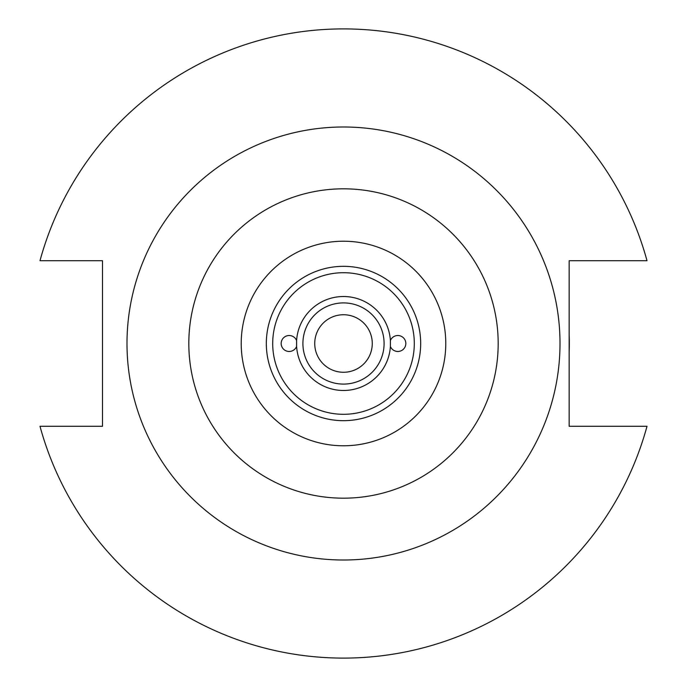 <?xml version="1.0" encoding="UTF-8"?>
<svg xmlns="http://www.w3.org/2000/svg" width="687" height="687" viewBox="0 0 687 687"><rect width="100%" height="100%" fill="white"/><g stroke="black" fill="none" stroke-linecap="round" stroke-linejoin="round"><path stroke-width="1.03" d="M296.604 346.437A8.004 7.995 180 0 1 281.163 343.5A8.004 7.995 180 0 1 296.604 340.563L296.604 346.437A46.982 46.982 0 0 0 343.5 390.482A46.982 46.982 0 0 0 390.396 346.437L390.396 340.563A8.004 7.995 0 0 1 405.837 343.5A8.004 7.995 0 0 1 390.396 346.437M343.5 384.093A40.593 40.593 0 0 1 302.915 342.658A40.593 40.593 0 0 1 345.192 302.941A40.593 40.593 0 0 1 384.016 346.033A40.593 40.593 0 0 1 343.5 384.093M343.5 445.786A102.286 102.286 0 0 0 432.08 292.361A102.286 102.286 0 0 0 254.92 292.361A102.286 102.286 0 0 0 343.5 445.786A102.286 102.286 0 0 0 432.08 292.361A102.286 102.286 0 0 0 254.92 292.361A102.286 102.286 0 0 0 343.5 445.786M343.5 372.268A28.768 28.768 0 0 1 318.588 329.116A28.768 28.768 0 0 1 368.412 329.116A28.768 28.768 0 0 1 343.5 372.268M102.5 426.284L39.992 426.284A314.594 314.594 0 0 0 647.008 426.284L569.162 426.284L569.162 260.716L647.008 260.716A314.594 314.594 0 0 0 39.992 260.716L102.5 260.716L102.5 426.284M569.162 335.007A225.817 225.817 0 0 1 569.162 351.993M343.5 414.304A70.804 70.804 0 0 1 282.185 308.102A70.804 70.804 0 0 1 404.815 308.102A70.804 70.804 0 0 1 343.5 414.304M390.396 340.563A46.982 46.982 0 0 0 343.5 296.518A46.982 46.982 0 0 0 296.604 340.563M343.5 420.676A77.176 77.176 0 0 0 410.337 304.916A77.176 77.176 0 0 0 276.663 304.916A77.176 77.176 0 0 0 343.5 420.676M343.5 498.178A154.678 154.678 0 0 0 477.456 266.161A154.678 154.678 0 0 0 209.544 266.161A154.678 154.678 0 0 0 343.5 498.178M343.5 560.008A216.508 216.508 0 0 0 530.999 235.246A216.508 216.508 0 0 0 156.001 235.246A216.508 216.508 0 0 0 343.5 560.008"/></g></svg>
